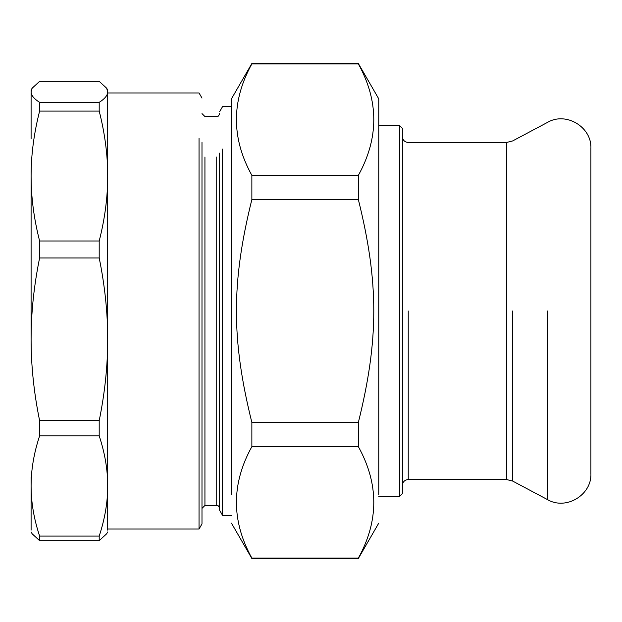 <?xml version="1.0" encoding="UTF-8"?>
<svg xmlns="http://www.w3.org/2000/svg" width="622" height="622" viewBox="0 0 622 622"><rect width="100%" height="100%" fill="white"/><g stroke="black" fill="none" stroke-linecap="round" stroke-linejoin="round"><path stroke-width="0.93" d="M402.333 485.424C402.714 481.871 404.673 479.904 408.226 479.531L408.226 311M402.333 493.674L402.333 128.326L399.386 125.38L399.386 496.62L402.333 493.674M378.767 125.38L399.386 125.38M506.526 311L506.526 142.469L506.526 479.531L512.614 481.047L512.614 311M402.333 136.576C402.698 140.144 404.665 142.111 408.226 142.469L506.526 142.469L512.614 140.953L547.601 122.347C566.012 111.478 591.856 127.005 590.9 148.363L590.9 473.637C591.856 494.988 566.004 510.522 547.601 499.653L512.614 481.047M358.35 446.643C378.93 483.792 378.93 520.948 358.35 558.097L251.863 558.097C231.283 520.948 231.283 483.792 251.863 446.643L358.35 446.643L358.35 422.455L251.863 422.455C231.283 339.581 231.283 282.419 251.863 199.545L358.35 199.545C378.93 282.419 378.93 339.581 358.35 422.455M358.35 63.903C378.93 101.052 378.93 138.208 358.35 175.357L251.863 175.357C231.283 138.208 231.283 101.052 251.863 63.903L358.35 63.903M231.446 494.715L231.446 98.867L251.863 63.506L358.35 63.506L378.767 98.867L378.767 494.715M251.863 446.643L251.863 422.455M251.863 199.545L251.863 175.357M358.35 199.545L358.35 175.357M31.1 477.058L31.1 530.154M32.157 88.192L39.606 81.342L99.201 81.342L106.642 88.192L107.707 91.846C107.73 95.236 104.893 98.735 99.201 102.35L39.606 102.35C33.907 98.735 31.077 95.236 31.1 91.846L32.157 88.192L31.1 90.027L31.1 138.97M31.1 176.042C31.077 155.103 33.907 133.45 39.606 111.097L99.201 111.097C104.893 133.45 107.73 155.103 107.707 176.042C107.73 196.987 104.893 218.641 99.201 240.994L39.606 240.994C33.907 218.641 31.077 196.987 31.1 176.042L31.1 339.301C31.077 313.068 33.907 285.949 39.606 257.951L99.201 257.951C104.893 285.949 107.73 313.068 107.707 339.301C107.73 365.534 104.893 392.645 99.201 420.643L39.606 420.643C33.907 392.645 31.077 365.534 31.1 339.301M31.1 531.973L32.157 533.808L39.606 540.658L99.201 540.658L106.642 533.808L107.707 531.973M39.606 536.071C33.907 518.826 31.077 502.133 31.1 485.976C31.077 469.82 33.907 453.127 39.606 435.882L99.201 435.882C104.893 453.127 107.73 469.82 107.707 485.976C107.73 502.133 104.893 518.826 99.201 536.071L39.606 536.071L39.606 540.658M39.606 102.35L39.606 111.097M39.606 240.994L39.606 257.951M39.606 420.643L39.606 435.882M99.201 102.35L99.201 111.097M99.201 240.994L99.201 257.951M99.201 420.643L99.201 435.882M99.201 536.071L99.201 540.658M106.642 88.192L107.707 90.027L107.707 530.154M107.707 138.356L107.707 483.644M199.04 138.356L199.04 529.027L107.707 529.027M201.987 142.399L201.987 523.926L199.04 529.027M219.667 153.129L219.667 510.374L222.614 515.475L222.614 149.086M547.601 311L547.601 499.653M204.933 157.024L204.933 505.461L201.987 508.399M216.72 157.024L216.72 505.461L204.933 505.461M506.526 479.531L408.226 479.531M378.767 496.62L399.386 496.62M231.446 523.133L251.863 558.494L358.35 558.494L378.767 523.133M201.987 98.074L199.04 92.973L107.707 92.973M219.667 113.601C218.641 116.159 217.661 117.138 216.72 116.539L204.933 116.539L201.987 113.601M216.72 505.461C217.661 504.862 218.641 505.841 219.667 508.399M231.446 106.525L222.614 106.525L219.667 111.626M231.446 515.475L222.614 515.475"/></g></svg>
